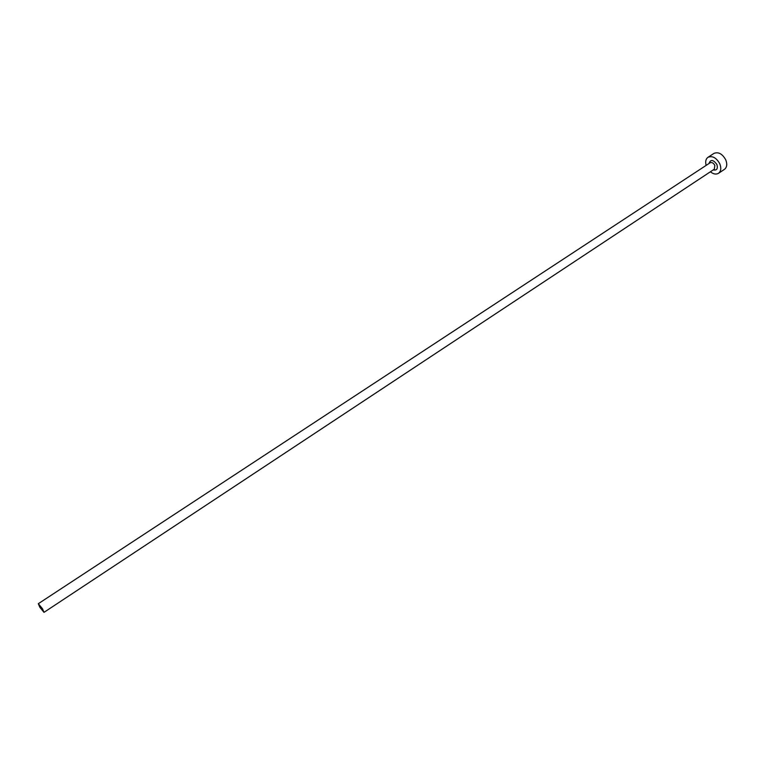 <?xml version="1.0" encoding="UTF-8"?>
<svg xmlns="http://www.w3.org/2000/svg" width="765" height="765" viewBox="0 0 765 765"><rect width="100%" height="100%" fill="white"/><g stroke="black" fill="none" stroke-linecap="round" stroke-linejoin="round"><path stroke-width="1.15" d="M39.866 607.324L44.007 612.344L42.467 608.72L38.317 603.7L39.866 607.324M710.389 171.79C713.401 174.162 716.116 174.669 718.526 173.292C721.013 171.293 721.443 168.157 719.817 163.863C716.403 157.743 712.464 155.553 707.988 157.294C705.779 158.967 705.167 161.654 706.162 165.374M718.526 173.292L724.465 169.352C726.96 167.344 727.4 164.207 725.784 159.923C722.39 153.822 718.45 151.642 713.955 153.402L707.988 157.294M708.983 163.519C710.628 159.206 713.267 159.541 716.901 164.513C718.048 168.788 716.815 170.595 713.2 169.926M44.007 612.344L714.328 169.18L714.845 165.403C713.477 162.955 711.899 162.075 710.111 162.782L709.815 162.974M38.317 603.7L710.111 162.782"/></g></svg>
